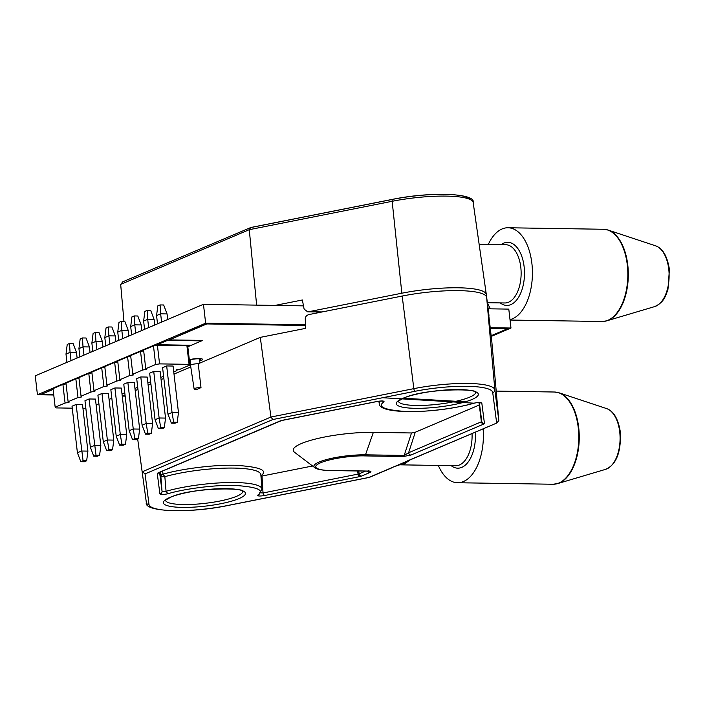 <?xml version="1.0" encoding="UTF-8"?>
<svg xmlns="http://www.w3.org/2000/svg" width="705" height="705" viewBox="0 0 705 705"><rect width="100%" height="100%" fill="white"/><g stroke="black" fill="none" stroke-linecap="round" stroke-linejoin="round"><path stroke-width="1.06" d="M199.577 360.264A5.825 1.146 173.4 0 0 199.709 360.211A5.825 1.146 173.4 0 0 200.608 359.462A5.825 1.146 173.4 0 0 196.378 358.845A5.825 1.146 173.4 0 0 189.936 360.052A5.825 1.146 173.4 0 0 189.389 360.334M189.486 361.171A5.825 1.146 173.4 0 0 190.218 361.348M305.503 324.776L205.64 323.198L37.435 394.747L53.765 395.003M122.256 396.087L125.164 396.139M491.182 336.444L510.975 328.028L490.222 327.702M37.435 394.747L35.25 375.836L203.454 304.287L303.502 305.864M510.975 328.028L508.79 309.116L488.16 308.79M205.64 323.198L203.454 304.287M189.566 361.841A7.764 1.533 173.4 0 0 190.262 361.885M199.656 360.793A7.764 1.533 173.4 0 0 201.339 360.237A7.764 1.533 173.4 0 0 202.538 359.312M189.583 361.982A7.764 1.533 173.4 0 0 190.271 362.026M199.682 360.934A7.764 1.533 173.4 0 0 201.348 360.378A7.764 1.533 173.4 0 0 202.555 359.383A7.764 1.533 173.4 0 0 197.673 358.528A7.764 1.533 173.4 0 0 189.328 359.806M491.085 335.739L507.662 328.689L490.292 328.415M305.538 325.49L206.812 323.93L169.288 339.889L202.67 340.418L187.812 346.737M53.122 389.433L41.19 394.377L53.712 394.58M122.212 395.664L125.111 395.708M507.662 328.689L490.275 328.266M305.529 325.349L206.794 323.789L169.288 339.889M53.104 389.292L41.19 394.377M202.335 340.409L167.57 340.295L157.215 344.692L191.24 345.283M190.905 345.274L188.42 346.331L186.904 345.732L157.409 345.265L159.568 363.886L155.638 364.494L153.478 345.882L157.409 345.265M201.595 340.876L167.57 340.339L157.224 344.745M188.649 346.384L186.975 346.358M486.653 297.387L494.857 389.927L498.832 420.638L491.773 341.026L486.653 297.387A60.683 11.967 173.4 0 0 402.176 296.047L308.993 314.562C306.622 315.232 305.371 316.66 305.247 318.854L305.662 328.354L260.295 337.369L198.237 363.762A4.856 0.961 173.4 0 0 191.293 364.793A4.856 0.961 173.4 0 0 190.544 365.41A4.856 0.961 173.4 0 0 190.544 365.428L190.112 359.982M194.747 388.446A4.01 0.793 173.4 0 0 194.122 388.966A4.01 0.793 173.4 0 0 196.854 389.398L200.995 387.635A4.01 0.793 173.4 0 0 194.747 388.446M405.904 461.872L402.432 464.031L404.388 464.084L409.305 460.391M282.793 420.198A2.423 0.908 -101.2 0 1 282.617 420.295A2.423 0.908 -101.2 0 1 282.414 420.277L377.466 401.392C382.039 400.713 384.234 400.854 384.031 401.815C376.567 406.847 384.41 410.107 407.569 411.605C432.271 412.02 461.493 407.041 473.813 403.234C477.928 402.344 480.599 402.273 481.806 403.04L484.45 423.467A2.423 2.379 172.6 0 1 481.779 421.467L481.4 421.784A2.423 1.983 67 0 0 483.7 424.093L410.9 455.06L403.357 456.523L364.652 455.906A2.423 1.322 -89.1 0 0 365.481 454.822L404.185 455.439L411.508 432.967L373.35 432.368A52.514 10.355 173.4 0 0 301.317 443.577A52.514 10.355 173.4 0 0 294.496 452.249L314.721 467.626C316.739 469.336 321.877 470.305 330.125 470.526A2.423 1.322 -89.1 0 0 330.442 470.455L369.147 471.072C371.368 471.196 371.5 471.724 369.552 472.65L361.436 476.104A2.423 1.983 -113 0 1 359.136 473.786L358.07 474.095A2.423 0.908 78.8 0 0 359.303 476.703L264.26 495.589C259.678 496.258 257.492 496.126 257.686 495.166C265.159 490.134 257.307 486.873 234.157 485.375C209.456 484.961 180.224 489.94 167.905 493.747C163.789 494.637 161.119 494.699 159.912 493.932L157.268 473.513A2.423 2.379 -7.4 0 0 158.828 472.702M159.594 472.368L162.053 491.376L160.881 476.756L164.847 476.668L166.054 491.279L162.053 491.376A2.423 2.379 172.6 0 1 159.912 493.932M483.119 429.001A46.125 25.116 90.9 0 1 457.527 482.731A46.125 25.116 90.9 0 1 438.325 465.432M190.773 366.944L174.012 374.073M163.842 378.4L161.075 379.572M150.896 383.899L148.138 385.08M137.96 389.407L135.193 390.579M227.028 505.617A2.423 0.908 -101.2 0 1 226.851 505.714C188.543 513.584 143.379 511.83 146.332 502.471L137.686 439.074M498.832 420.638L496.673 423.079L492.716 392.509A55.783 10.998 173.4 0 0 415.069 391.284L272.844 419.537L270.94 417.034L260.295 337.369M198.237 363.762L200.995 387.635M415.069 391.284A2.423 0.908 -101.2 0 1 413.835 388.649L270.94 417.034L142.357 471.733L145.054 473.901L149.002 504.463A55.783 10.998 173.4 0 0 226.649 505.697L368.874 477.444L496.673 423.079L406.82 461.176M364.652 455.906C357.144 455.5 333.782 457.386 320.634 462.753C308.508 468.138 321.603 470.614 330.442 470.455M410.521 459.66L409.279 460.25M400.422 464.022L402.432 464.031L407.816 461M472.042 433.716A29.125 15.862 -89.1 0 1 459.501 464.956A29.125 15.862 -89.1 0 1 455.756 465.714L400.651 464.842L404.388 464.084M368.874 477.444L369.861 477.021M392.993 467.115L399.409 464.921M264.26 495.589L263.027 492.971L259.74 492.76M167.905 493.747L166.054 491.279A58.224 11.483 173.4 0 1 235.179 482.546A58.224 11.483 173.4 0 1 261.996 489.129L258.938 494.699A2.423 2.274 -128.8 0 1 257.686 495.166M367.472 471.116A2.423 1.983 67 0 0 369.552 472.65M369.147 471.072L368.151 470.773L369.147 471.072M410.9 455.06A2.423 1.983 -113 0 1 408.6 452.751L404.185 455.439A2.423 1.322 90.9 0 1 403.357 456.523M479.982 402.52A2.423 2.379 -7.4 0 0 481.806 403.04M473.813 403.234L474.5 403.057M384.031 401.815L382.057 400.96M159.26 472.359A2.423 1.983 -113 0 1 158.696 472.755A2.423 1.983 -113 0 1 158.017 472.888L280.282 420.876A2.423 1.983 67 0 0 280.96 420.744A2.423 1.983 67 0 0 281.277 420.568M399.805 464.833L400.757 464.674M312.562 465.987L262.004 476.034L263.027 492.971L358.07 474.095L357.638 470.958M478.88 405.181L415.271 432.236L408.6 452.751L481.4 421.784L478.959 402.555M411.508 432.967L415.271 432.236M160.273 472.086L160.881 476.756A2.423 2.379 172.6 0 1 163.022 474.192C176.744 470.059 208.319 464.798 234.827 465.247C259.837 466.807 268.535 470.305 260.921 475.743M261.996 489.129L260.841 474.721A58.744 11.58 -6.6 0 0 233.796 468.076A58.744 11.58 -6.6 0 0 164.847 476.668L163.022 474.192L162.626 471.081M367.182 303A9.896 1.948 173.4 0 0 363.348 303.758M488.292 244.441A46.125 25.116 90.9 0 1 508.032 227.759A46.125 25.116 90.9 0 1 531.887 263.423A46.125 25.116 90.9 0 1 510.006 319.612M275.047 305.415L302.375 299.986L304.119 309.116L307.653 311.813L308.667 311.725L401.841 293.209A60.683 11.967 -6.6 0 1 486.318 294.523A60.683 11.967 -6.6 0 1 486.318 294.549L488.979 315.373M401.841 293.209L392.156 201.295L249.262 229.68L256.638 305.124M120.678 284.379L249.262 229.68L250.636 227.583L122.027 282.132L122.837 281.947L120.678 284.379L123.965 321.48M490.521 308.825A46.125 25.116 90.9 0 1 487.375 302.709L504.806 302.974A29.125 15.862 -89.1 0 0 508.552 302.216A29.125 15.862 -89.1 0 0 520.792 267.239A29.125 15.862 -89.1 0 0 505.732 244.714L479.144 244.3M72.254 408.169L56.056 407.913L55.175 407.226L65.063 403.022L68.993 402.414L68.121 401.718L77.999 397.514L81.93 396.906L81.057 396.219L90.936 392.015L94.875 391.398L93.994 390.711L103.882 386.507L107.812 385.899L106.931 385.212L116.819 381.008L120.749 380.392L119.876 379.704L129.755 375.501L133.686 374.893L132.813 374.205L142.692 370.002L146.631 369.385L145.75 368.697L143.6 350.085L153.478 345.882M55.175 407.226L53.025 388.614L62.904 384.41L66.058 383.917M68.121 401.718L65.962 383.106L75.849 378.902L78.995 378.418M81.057 396.219L78.907 377.607L88.786 373.403L91.932 372.91M93.994 390.711L91.844 372.099L101.723 367.895L104.878 367.402M106.931 385.212L104.781 366.591L114.659 362.388L117.814 361.903M119.876 379.704L117.717 361.092L127.605 356.889L130.751 356.395M132.813 374.205L130.654 355.584L140.542 351.381L143.688 350.896M157.523 323.824L156.572 315.567L157.805 305.899L160.079 304.93L163.666 304.983L167.059 313.928L167.702 319.497M144.587 329.323L143.626 321.066L144.86 311.399L147.142 310.429L150.729 310.491L154.113 319.435L154.756 324.996M131.65 334.831L130.689 326.574L131.923 316.906L134.206 315.937L137.792 315.99L141.176 324.943L141.82 330.504M118.704 340.339L117.753 332.073L118.986 322.405L121.269 321.436L124.847 321.498L128.239 330.442L128.883 336.003M105.768 345.838L104.816 337.58L106.05 327.913L108.323 326.944L111.91 326.997L115.303 335.95L115.946 341.511M92.831 351.346L91.87 343.079L93.113 333.412L95.386 332.443L98.973 332.504L102.357 341.449L103 347.019M71.029 360.616L70.068 352.359L65.997 354.095L66.949 362.352M79.894 356.845L78.934 348.587L80.167 338.92L82.45 337.951L86.036 338.003L89.42 346.957L90.064 352.518M145.75 368.697L155.638 364.494M142.692 370.002L140.542 351.381M129.755 375.501L127.605 356.889M116.819 381.008L114.659 362.388M103.882 386.507L101.723 367.895M90.936 392.015L88.786 373.403M77.999 397.514L75.849 378.902M65.063 403.022L62.904 384.41M82.952 408.336L85.851 408.336M96.127 404.943L98.894 403.762M109.072 399.435L111.831 398.255M122.009 393.928L124.776 392.755M134.946 388.429L137.713 387.248M147.883 382.921L150.65 381.749M160.828 377.422L163.586 376.241M173.765 371.914L176.999 370.539L176.902 369.728M176.999 370.539L176.118 369.852L180.048 369.244L189.936 365.04L187.777 346.419M189.936 365.04L189.055 364.344L186.904 345.732M189.055 364.344L159.568 363.886M161.604 322.088L160.643 313.831L156.572 315.567M148.658 327.596L147.706 319.33L143.626 321.066M135.721 333.095L134.77 324.838L130.689 326.574M122.785 338.603L121.824 330.345L117.753 332.073M109.848 344.102L108.887 335.844L104.816 337.58M96.902 349.61L95.95 341.352L91.87 343.079M77.127 358.025L76.484 352.456L70.068 352.359L69.513 343.458L67.231 344.428L65.997 354.095M83.966 355.117L83.014 346.851L78.934 348.587M166.671 365.948L162.599 367.684L167.984 414.223L172.055 412.487L166.671 365.948L173.086 366.054L178.471 412.584L172.055 412.487L173.65 422.198L171.368 423.167L174.955 423.22L177.237 422.251L178.471 412.584M153.734 371.456L149.663 373.183L155.047 419.722L159.119 417.986L153.734 371.456L160.15 371.553L165.534 418.091L159.119 417.986L160.714 427.697L158.431 428.666L162.018 428.728L164.3 427.759L165.534 418.091M140.797 376.955L136.717 378.691L142.102 425.23L146.182 423.493L140.797 376.955L147.204 377.06L152.588 423.59L146.182 423.493L147.777 433.205L145.494 434.174L149.081 434.227L151.355 433.258L152.588 423.59M127.861 382.462L123.78 384.199L129.165 430.729L133.245 429.001L127.861 382.462L134.267 382.559L139.652 429.098L133.245 429.001L134.831 438.713L132.558 439.682L136.144 439.735L138.418 438.766L139.652 429.098M114.915 387.962L110.844 389.698L116.228 436.236L120.299 434.5L114.915 387.962L121.331 388.067L126.715 434.606L120.299 434.5L121.894 444.212L119.612 445.181L123.199 445.243L125.481 444.273L126.715 434.606M101.978 393.469L97.907 395.205L103.291 441.735L107.363 440.008L101.978 393.469L108.394 393.575L113.778 440.105L107.363 440.008L108.958 449.719L106.675 450.689L110.262 450.742L112.544 449.772L113.778 440.105M76.105 404.476L72.025 406.212L77.409 452.751L81.489 451.015L87.896 451.112L82.511 404.582L76.105 404.476L83.075 460.726L80.802 461.696L84.389 461.749L86.662 460.779L87.896 451.112M89.041 398.977L84.97 400.704L90.355 447.243L94.426 445.507L100.833 445.613L95.448 399.074L89.041 398.977L96.021 455.218L93.739 456.188L97.325 456.25L99.599 455.28L100.833 445.613M167.059 313.928L160.643 313.831L160.079 304.93M154.113 319.435L147.706 319.33L147.142 310.429M141.176 324.943L134.77 324.838L134.206 315.937M128.239 330.442L121.824 330.345L121.269 321.436M115.303 335.95L108.887 335.844L108.323 326.944M102.357 341.449L95.95 341.352L95.386 332.443M76.484 352.456L73.091 343.511L69.513 343.458M89.42 346.957L83.014 346.851L82.45 337.951M167.984 414.223L171.368 423.167M155.047 419.722L158.431 428.666M142.102 425.23L145.494 434.174M129.165 430.729L132.558 439.682M116.228 436.236L119.612 445.181M103.291 441.735L106.675 450.689M177.237 422.251L173.65 422.198M164.3 427.759L160.714 427.697M151.355 433.258L147.777 433.205M138.418 438.766L134.831 438.713M125.481 444.273L121.894 444.212M112.544 449.772L108.958 449.719M77.409 452.751L80.802 461.696M86.662 460.779L83.075 460.726M90.355 447.243L93.739 456.188M99.599 455.28L96.021 455.218M606.608 408.592C613.685 411.094 618.276 418.955 620.365 432.174C621.14 452.39 616.232 464.771 605.648 469.327A30.817 16.779 -89.1 0 0 619.721 431.927A30.817 16.779 -89.1 0 0 606.608 408.592L559.127 392.826A46.045 25.08 -89.1 0 0 556.73 392.253M402.661 398.404A41.322 8.152 -6.6 0 1 459.334 389.583A41.322 8.152 -6.6 0 1 471.962 399.497A41.322 8.152 -6.6 0 1 415.289 408.318A41.322 8.152 -6.6 0 1 402.661 398.404M398.431 401.268A38.89 7.667 173.4 0 0 427.027 405.216A38.89 7.667 173.4 0 0 469.653 397.171A38.89 7.667 173.4 0 0 475.69 392.324M169.764 497.474A41.322 8.152 -6.6 0 1 226.437 488.653A41.322 8.152 -6.6 0 1 239.057 498.576A41.322 8.152 -6.6 0 1 182.383 507.397A41.322 8.152 -6.6 0 1 169.764 497.474M165.534 500.338A38.89 7.667 173.4 0 0 194.122 504.295A38.89 7.667 173.4 0 0 236.757 496.241A38.89 7.667 173.4 0 0 242.793 491.394M373.35 432.368L365.481 454.822A33.805 6.671 173.4 0 0 319.118 462.039A33.805 6.671 173.4 0 0 314.721 467.626M555.284 484.079A46.045 25.08 -89.1 0 0 557.699 483.577A46.045 25.08 -89.1 0 0 578.717 427.697A46.045 25.08 -89.1 0 0 559.127 392.826L554.394 392.015A46.125 25.116 90.9 0 1 578.25 427.671A46.125 25.116 90.9 0 1 552.94 484.247L457.527 482.731M272.844 419.537L145.054 473.901M157.268 473.513L158.017 472.888M280.282 420.876L282.414 420.277M484.45 423.467L483.7 424.093M361.436 476.104L359.303 476.703M475.329 432.315A31.558 17.184 90.9 0 1 468.411 461.696A31.558 17.184 90.9 0 1 451.182 465.644M492.716 392.509A2.423 2.379 -7.4 0 0 494.857 389.927A58.207 11.483 -6.6 0 0 413.835 388.649L402.176 296.047M146.332 502.471A58.207 11.483 -6.6 0 1 146.332 502.445A2.423 2.379 -7.4 0 0 149.002 504.463M360.511 476.421A2.423 1.507 -105.8 0 1 358.678 473.954M358.748 470.975L359.136 473.786L365.507 471.081M329.817 470.447A2.423 1.322 -89.1 0 0 330.125 470.526L369.49 471.187L368.777 470.702M484.282 423.767A2.423 2.282 -129.8 0 1 481.691 421.625M479.259 404.873L481.779 421.467L479.329 402.564M380.004 401.083A58.224 11.483 173.4 0 0 379.219 403.445L378.876 401.207M281.216 420.559A2.423 1.507 74.2 0 0 281.603 420.532A2.423 1.507 74.2 0 0 281.903 420.383M157.444 473.205A2.423 2.282 50.2 0 0 158.634 472.782M369.217 477.426L226.851 505.714A2.423 0.908 -101.2 0 1 226.649 505.697M668.763 269.187A30.817 16.779 -89.1 0 0 655.659 245.842C662.735 248.354 667.318 256.215 669.415 269.433L667.97 289.262C665.405 296.497 664.119 302.189 654.698 306.587A30.817 16.779 -89.1 0 0 668.763 269.187M501.158 244.644A31.558 17.184 90.9 0 1 524.123 266.719A31.558 17.184 90.9 0 1 518.078 298.048A31.558 17.184 90.9 0 1 500.233 302.894M508.032 227.759L603.445 229.266A46.125 25.116 90.9 0 1 627.3 264.93A46.125 25.116 90.9 0 1 601.982 321.498L606.741 320.837A46.045 25.08 -89.1 0 0 627.767 264.957A46.045 25.08 -89.1 0 0 608.177 230.086A46.045 25.08 -89.1 0 0 605.78 229.504M308.667 311.725L322.203 311.936M250.636 227.583L392.482 199.4M486.309 294.487L473.178 202.582A58.207 11.483 173.4 0 0 473.178 202.547A58.207 11.483 173.4 0 0 392.156 201.295A2.423 0.908 -101.2 0 1 392.659 199.312A2.423 0.908 -101.2 0 1 392.861 199.33A55.783 10.998 -6.6 0 1 470.068 199.462M604.326 321.339A46.045 25.08 -89.1 0 0 606.741 320.837L654.698 306.587M398.404 401.083L403.339 398.272C423.582 388.332 478.704 388.455 475.76 392.403L475.672 392.139M165.508 500.153L170.443 497.351C190.685 487.402 245.807 487.525 242.864 491.473L242.776 491.218M194.122 388.966L190.544 365.428M605.648 469.327L557.699 483.577L552.94 484.247M496.214 391.09L554.394 392.015M369.42 477.364L392.28 467.644M480.07 402.52L478.342 402.529M465.371 401.824L403.454 398.228M374.267 396.51L371.535 397.056M382.683 397.717L474.209 403.198C454.24 408.583 432.791 411.412 409.869 411.694C389.16 411.279 378.938 408.53 379.219 403.445M382.48 400.978L377.66 401.409L281.603 420.532L158.722 472.711M199.374 358.907L200 363.022M655.659 245.842L608.177 230.086L603.445 229.266M510.059 320.044L601.982 321.498M250.293 227.592L392.659 199.312C430.966 191.443 476.131 193.188 473.178 202.547L486.318 294.523M122.176 301.273L122.106 300.462M321.692 312.042L307.653 311.813"/></g></svg>
